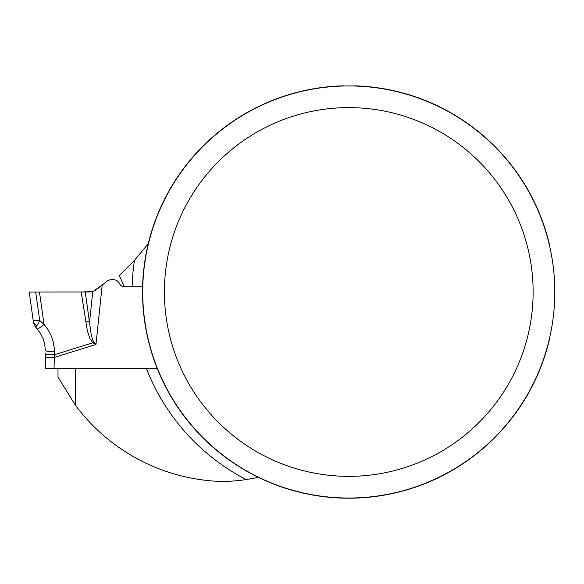 <?xml version="1.0" encoding="UTF-8"?>
<svg xmlns="http://www.w3.org/2000/svg" width="584" height="584" viewBox="0 0 584 584"><rect width="100%" height="100%" fill="white"/><g stroke="black" fill="none" stroke-linecap="round" stroke-linejoin="round"><path stroke-width="0.88" d="M258.427 477.376L246.192 479.581A189.588 189.588 0 0 1 223.11 481.523A189.588 189.588 0 0 1 75.329 405.143L75.329 368.606L157.293 368.606L45.362 368.606L45.362 353.546A8.665 1.204 0 0 0 54.407 354.751L54.027 368.606M142.591 286.853L124.494 286.853L119.245 275.59L134.451 260.376L148.278 243.645M549.69 246.368L549.88 246.346A206.232 206.232 0 0 0 354.05 85.819L353.627 86.001L354.05 85.819M343.472 85.819L343.896 86.001L343.472 85.819A206.232 206.232 0 0 0 142.868 280.174A206.232 206.232 0 0 0 319.937 496.188A206.232 206.232 0 0 0 549.88 337.618L549.69 337.596M554.8 291.985A206.042 206.042 0 0 0 245.74 113.544A206.042 206.042 0 0 0 245.74 470.419A206.042 206.042 0 0 0 554.8 291.985M343.896 86.001L345.816 85.965M346.772 85.95L353.627 86.001M533.134 291.985A184.376 184.376 0 0 0 256.573 132.312A184.376 184.376 0 0 0 256.573 451.651A184.376 184.376 0 0 0 533.134 291.985M75.329 405.143L57.998 377.023L57.998 368.606M54.407 351.685A8.665 1.204 0 0 1 45.362 350.48L44.669 343.786L43.245 338.939L40.216 332.924L35.938 327.587L33.507 322.689L33.193 320.485L39.697 320.521L44.019 324.346L47.881 329.449L50.91 335.092L53.027 341.129L54.181 347.422L54.407 354.751L92.834 342.823L89.834 338.435L87.323 330.632L81.183 291.978L92.761 291.599L102.193 285.101L95.185 290.569M36.77 325.865L35.938 327.587L33.507 322.689L36.77 325.865L39.697 320.521L40.172 320.893M29.2 292.066L81.183 291.978L29.2 292.066L33.193 320.485L29.2 292.066L39.478 292.051L44.019 324.346A8.665 1.153 -41.6 0 1 37.164 328.901L36.974 328.683M39.478 292.051L85.249 291.985L91.235 334.807L92.922 340.457L95.966 344.494L92.834 342.823A8.665 1.058 129.4 0 0 93.717 341.749M89.914 291.971L85.249 291.985M45.362 357.51L54.027 357.51L95.966 344.494L102.193 285.101L106.967 281.233A6.497 6.497 0 0 1 111.062 279.78L113.603 279.78A6.497 6.497 0 0 1 119.494 283.532L119.589 283.729A5.417 5.417 0 0 0 124.494 286.853M92.761 291.599L89.651 321.28A8.665 1.248 171.5 0 1 85.695 322.032M46.961 368.606L47.625 368.606M246.192 479.581A211.255 211.255 0 0 1 146.46 368.606M132.137 286.853A211.255 211.255 0 0 1 134.451 260.376M35.697 292.058L39.697 320.521M35.931 327.587L37.164 328.901M35.069 326.573L35.485 327.098"/></g></svg>
